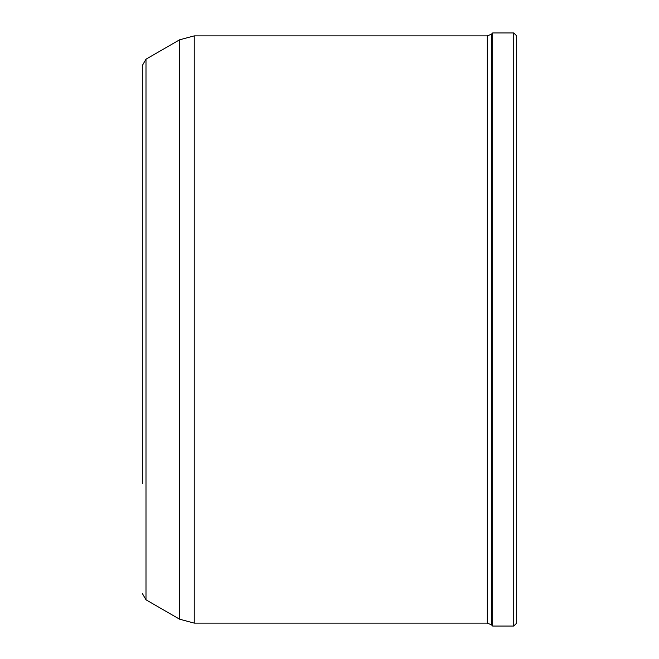 <?xml version="1.0" encoding="UTF-8"?>
<svg xmlns="http://www.w3.org/2000/svg" width="659" height="659" viewBox="0 0 659 659"><rect width="100%" height="100%" fill="white"/><g stroke="black" fill="none" stroke-linecap="round" stroke-linejoin="round"><path stroke-width="0.99" d="M142.319 483.648L142.319 65.554L145.993 59.195L179.553 39.82L194.232 35.883L487.314 35.883L487.314 623.117L491.466 624.831L492.685 626.05L513.74 626.05L513.74 32.95L516.681 35.883L516.681 623.117L513.74 626.05M487.314 35.883L491.466 34.169L492.685 32.95L492.685 626.05M491.466 34.169L491.466 624.831M145.993 59.195L145.993 599.805L179.553 619.18L194.232 623.117L194.232 35.883M179.553 619.18L179.553 39.82M492.685 32.95L513.74 32.95M194.232 623.117L487.314 623.117M145.993 599.805L142.319 593.446"/></g></svg>
